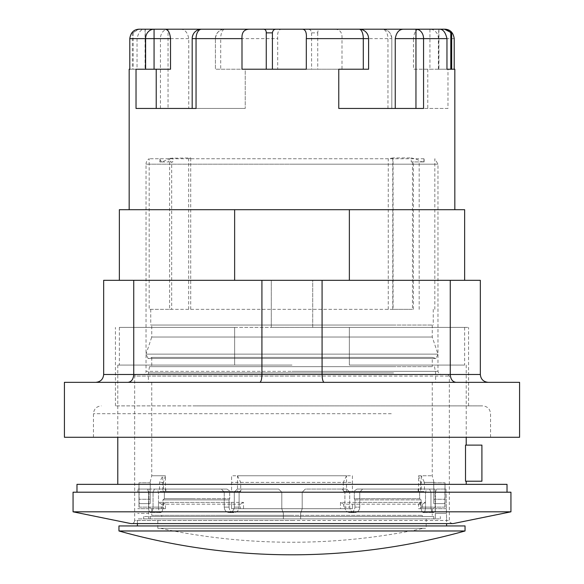 <?xml version="1.0" encoding="UTF-8"?>
<svg xmlns="http://www.w3.org/2000/svg" width="584" height="584" viewBox="0 0 584 584"><rect width="100%" height="100%" fill="white"/><g stroke="black" fill="none" stroke-linecap="round" stroke-linejoin="round"><path stroke-width="0.44" stroke-dasharray="2.92 2.19" d="M412.479 161.936L411.238 161.936L411.238 157.928C416.064 159.001 419.641 160.337 421.976 161.936L422.641 161.936L424.13 159.578L423.947 158.738L423.947 161.936L412.479 161.936L412.479 309.352L393.076 309.352L393.076 157.928L411.238 157.928M423.947 161.936L411.238 161.936M393.076 309.352L149.175 309.352L169.623 309.352L169.623 158.738L161.79 161.965L159.87 159.578L160.053 158.738L149.175 158.738L388.265 158.738L393.076 157.928M423.947 158.738L188.661 158.738L190.713 157.928L170.397 158.286L170.397 161.965L171.674 161.965L171.674 309.352L412.479 309.352M151.738 325.047L432.262 325.047L151.738 325.047L151.738 337.026L432.262 337.026L151.738 337.026L146.037 354.116L437.964 354.116L146.037 354.116L146.037 164.177L292 164.177L146.037 164.177A6.278 6.278 0 0 1 149.175 158.738L149.175 309.352M161.571 161.965L159.87 161.965L159.87 159.578M170.397 158.286L169.623 158.738M160.053 158.738L160.053 161.965L168.82 161.965L168.82 158.738M161.79 161.965L168.82 161.965M170.397 161.965L172.762 161.965L172.762 157.928M171.674 161.965L172.762 161.965M190.713 309.352L190.713 157.928M391.879 325.047L150.745 325.047L391.879 325.047M151.738 366.642L432.262 366.642L151.738 366.642L151.738 357.379L432.262 357.379L151.738 357.379L147.978 358.459L436.022 358.459L147.978 358.459L146.037 354.116L146.037 371.351L292 371.351L146.037 371.351A3.139 3.139 0 0 1 142.898 374.49L441.102 374.49L142.898 374.49M292 374.49L447.775 374.49L292 374.49M131.517 523.592L452.483 523.592L131.517 523.592A3.139 3.139 0 0 0 134.656 520.454L292 520.454L134.656 520.454L134.656 376.059L292 376.059L134.656 376.059A1.569 1.569 0 0 1 136.225 374.49M130.911 523.592L453.089 523.592M73.058 511.818L510.942 511.818M73.058 492.202L510.942 492.202M292 492.202L76.978 492.202L292 492.202M76.978 484.355L507.021 484.355M292 484.355L117.785 484.355L292 484.355M292 365.073L117.785 365.073L292 365.073M465.506 481.216L466.214 481.216L465.506 481.216L465.506 445.118L481.909 445.118L481.909 481.216L465.506 481.216M349.363 365.073L464.645 365.073L349.363 365.073L349.363 327.405L464.645 327.405L349.363 327.405L349.363 365.073M234.637 365.073L119.355 365.073L234.637 365.073L234.637 327.405L234.637 365.073M349.363 280.32L119.355 280.32L271.297 280.32L271.297 327.405L271.297 280.32L312.703 280.32L312.703 327.405L349.363 327.405L312.703 327.405L312.703 280.32L349.363 280.32L349.363 209.692L464.645 209.692M119.355 209.692L234.637 209.692L234.637 280.32M234.637 209.692L349.363 209.692M234.637 327.405L119.355 327.405L234.637 327.405M292 209.692L129.166 209.692L292 209.692M144.474 29.2L141.438 29.2C138.554 28.974 135.809 30.193 133.203 32.865L132.32 32.865L139.401 29.2L145.277 29.2L145.277 69.219L129.794 69.219L137.036 69.219L137.036 38.617C138.539 32.259 141.021 29.12 144.474 29.2L138.941 29.2M245.229 108.456L160.439 108.456L245.229 108.456L245.229 69.219L215.408 69.219L215.408 38.617L215.408 69.219L245.229 69.219L245.229 108.456M307.841 29.2L281.495 29.2C278.466 29.507 277.196 32.646 277.692 38.617L277.692 69.219L342.005 69.219L342.005 38.617C342.385 32.259 339.757 29.12 334.121 29.2L321.448 29.2C318.959 28.974 317.725 30.193 317.747 32.865L311.579 32.865C311.184 30.404 309.936 29.178 307.841 29.2L321.448 29.2M447.972 108.456L387.951 108.456L447.972 108.456L447.972 69.219L429.934 69.219L429.934 38.617L413.479 38.617L413.479 69.219L429.934 69.219M454.206 69.219L454.834 69.219M451.68 69.219L450.797 69.219M446.964 69.219L438.927 69.219L446.964 69.219M423.561 108.456L338.771 108.456L338.771 69.219L368.592 69.219L368.592 38.617C367.789 32.653 364.65 29.514 359.175 29.2L429.934 29.2A9.417 8.468 -90 0 1 438.394 38.617L438.394 69.219M262.552 29.2L276.159 29.2M154.066 29.2L224.825 29.2C219.35 29.514 216.211 32.653 215.408 38.617L220.701 38.617L220.701 69.219M139.401 29.2L141.438 29.2M438.723 69.219L438.723 29.2L445.059 29.2M306.308 69.219L241.995 69.219M145.277 69.219L137.036 69.219M133.203 32.865L133.203 69.219M132.32 32.865L132.32 69.219M277.692 69.219L342.005 69.219M317.747 32.865L317.747 69.219M311.579 32.865L311.579 69.219M418.932 29.2C415.896 29.514 414.078 32.653 413.479 38.617M447.972 69.219L413.479 69.219M427.78 69.219L427.78 108.456M387.951 108.456L387.951 38.617L391.82 38.617L391.82 108.456L391.82 38.617C390.784 32.412 387.645 29.273 382.403 29.2A9.417 5.548 90 0 1 387.951 38.617L342.005 38.617M136.028 69.219L170.521 69.219M201.597 29.2C196.355 29.273 193.216 32.412 192.18 38.617L192.18 108.456L136.028 108.456M180.419 29.2C184.843 29.273 187.625 32.412 188.756 38.617L188.756 108.456M196.049 108.456L192.18 108.456M160.439 108.456L160.439 38.617A9.417 7.607 90 0 1 168.046 29.2L168.046 108.456M215.408 38.617A9.417 9.417 0 0 1 224.825 29.2A9.417 4.125 -90 0 0 220.701 38.617L277.692 38.617M391.82 38.617A9.417 9.417 0 0 0 382.403 29.2M203.714 327.405L468.565 327.405L203.714 327.405M271.297 327.405L312.703 327.405L271.297 327.405M380.286 405.88L115.435 405.88L380.286 405.88M196.655 405.88L482.691 405.88L196.655 405.88M391.273 437.27L93.462 437.27L391.273 437.27M519.577 437.27L64.422 437.27M519.577 382.337L64.422 382.337M127.991 382.337L259.822 382.337L127.991 382.337C131.473 381.863 133.393 379.242 133.736 374.49L133.736 280.32L480.34 280.32L480.34 374.49C480.814 379.242 483.428 381.863 488.188 382.337L259.822 382.337L488.188 382.337M133.736 280.32L103.66 280.32L103.66 374.49L450.264 374.49L450.264 280.32M324.178 382.337C322.908 381.863 322.207 379.242 322.076 374.49L322.076 280.32M259.822 382.337C261.092 381.863 261.793 379.242 261.924 374.49L261.924 280.32M480.34 374.49L450.264 374.49C450.607 379.242 452.527 381.863 456.009 382.337M103.66 374.49C103.185 379.242 100.572 381.863 95.812 382.337M392.762 366.642L149.497 366.642L392.762 366.642M393.543 372.921L148.394 372.921L393.543 372.921M393.543 382.337L148.394 382.337L393.543 382.337M292 382.337L432.262 382.337L292 382.337M346.516 491.414L421.232 491.414L421.232 475.756L432.262 475.756L418.575 475.756L418.575 491.414L352.422 491.414L352.422 475.756L237.484 475.756L237.484 491.414L162.768 491.414L162.768 475.756L151.738 475.756L165.425 475.756L165.425 491.414L231.578 491.414L231.578 475.756L346.516 475.756L346.516 491.414L343.297 491.414L354.357 491.414L352.422 491.414L352.422 475.756M162.768 491.414L159.549 491.414L159.549 482.399L162.768 475.756M165.425 475.756L163.454 482.399L163.454 491.414L165.783 491.414L159.549 491.414M237.484 475.756L240.703 482.399L240.703 491.414L165.783 491.414L231.578 491.414L231.578 475.756M240.703 491.414L237.484 491.414M163.454 491.414L165.425 491.414M346.516 475.756L343.297 482.399L231.578 482.399M163.454 482.399L159.549 482.399M418.575 475.756L420.546 482.399L434.036 482.399L424.451 482.399L421.232 475.756M343.297 482.399L343.297 491.414M420.546 482.399L420.546 491.414L418.575 491.414M421.232 491.414L424.451 491.414L424.451 482.399M420.546 491.414L424.451 491.414M418.217 491.414L353.67 491.414L418.217 491.414L418.108 489.064L429.547 489.064L430.948 492.202L430.948 507.109L430.948 492.202L429.547 489.064L362.576 489.064L359.773 492.202L359.773 507.109L359.773 492.202L362.576 489.064L429.547 489.064L356.999 489.064L418.108 489.064L418.217 491.414M240.703 482.399L352.422 482.399M165.425 504.182L163.454 502.401L231.578 502.401L231.578 508.679L340.494 508.679L340.494 502.401L425.502 502.401L425.502 508.679L434.036 508.679L418.575 508.679L432.262 508.679L422.436 508.679L422.436 504.182L343.56 504.182L343.56 508.679L231.578 508.679L231.578 504.182L165.425 504.182L165.425 508.679L151.738 508.679L161.564 508.679L161.564 504.182L240.44 504.182L240.44 508.679L352.422 508.679L352.422 504.182L418.575 504.182L418.575 508.679M191.567 498.656L229.731 498.656L229.643 491.414L229.731 498.656L164.338 498.656L164.381 491.414L164.338 498.656L191.567 498.656M354.357 491.414L354.269 498.656L419.662 498.656L419.619 491.414L419.662 498.656L354.269 498.656L354.357 491.414M163.454 502.401L163.454 508.679L149.964 508.679L158.498 508.679L158.498 502.401L243.506 502.401L243.506 508.679L352.422 508.679L352.422 504.182M418.575 504.182L420.546 502.401L352.422 502.401M420.546 502.401L420.546 508.679M150.197 503.62L150.27 482.786L150.197 503.62L139.196 503.62L138.977 482.786L139.021 507.109L139.196 503.62L150.197 503.62M433.803 503.62L433.729 482.786L433.803 503.62L444.804 503.62L445.023 482.786L444.979 507.109L444.804 503.62L433.803 503.62M243.506 502.401L240.44 504.182M161.564 504.182L158.498 502.401M292 515.358L151.738 515.358L292 515.358M219.474 515.358L422.269 515.358L219.474 515.358M243.506 508.679L240.44 508.679M422.436 508.679L425.502 508.679M340.494 508.679L343.56 508.679M422.436 504.182L425.502 502.401M161.564 508.679L158.498 508.679M163.454 508.679L165.425 508.679M231.578 502.401L231.578 504.182M340.494 502.401L343.56 504.182M433.729 499.262L444.738 499.262L433.729 499.262M433.729 482.786L444.738 482.786L433.729 482.786M444.979 507.109L433.992 507.109L444.979 507.109M150.27 499.262L139.262 499.262L150.27 499.262M150.27 482.786L139.262 482.786L150.27 482.786M139.021 507.109L150.008 507.109L139.021 507.109M219.474 516.526L422.269 516.526L219.474 516.526M421.071 499.889A7.059 6.351 -90 0 1 419.662 498.656A7.059 6.351 -90 0 0 421.071 499.889L421.071 507.109L421.071 499.889L354.955 499.889L354.955 507.109L354.955 499.889A7.059 3.095 90 0 1 354.269 498.656A7.059 3.095 90 0 0 354.955 499.889L421.071 499.889M421.071 507.109C421.239 510.445 422.013 512.278 423.385 512.606C424.707 512.278 425.415 510.445 425.51 507.109C425.415 510.445 424.707 512.278 423.385 512.606C422.013 512.278 421.239 510.445 421.071 507.109L430.948 507.109C431.109 510.445 431.883 512.278 433.27 512.606C431.883 512.278 431.109 510.445 430.948 507.109L421.071 507.109M435.416 507.109C435.314 510.445 434.598 512.278 433.27 512.606C434.598 512.278 435.314 510.445 435.416 507.109L435.416 492.202L435.416 507.109L425.51 507.109L425.51 492.202L425.51 507.109L435.416 507.109M344.896 507.109C345.21 510.445 346.903 512.278 349.969 512.606C353.006 512.278 354.671 510.445 354.955 507.109C354.671 510.445 353.006 512.278 349.969 512.606C346.903 512.278 345.21 510.445 344.896 507.109L344.896 492.202L344.896 507.109L349.721 507.109C350.035 510.445 351.729 512.278 354.787 512.606C351.729 512.278 350.035 510.445 349.721 507.109L349.721 492.202L349.721 507.109L344.896 507.109M359.773 507.109C359.481 510.445 357.824 512.278 354.787 512.606C357.824 512.278 359.481 510.445 359.773 507.109L354.955 507.109L359.773 507.109M229.045 499.889A7.059 3.095 -90 0 0 229.731 498.656A7.059 3.095 -90 0 1 229.045 499.889L229.045 507.109L229.045 499.889L162.929 499.889L162.929 507.109L162.929 499.889A7.059 6.351 90 0 0 164.338 498.656A7.059 6.351 90 0 1 162.929 499.889L229.045 499.889M224.227 492.202L224.227 507.109L224.227 492.202L221.424 489.064L224.227 492.202L229.731 492.202L224.227 492.202M229.045 507.109C229.329 510.445 230.994 512.278 234.031 512.606C237.097 512.278 238.79 510.445 239.104 507.109C238.79 510.445 237.097 512.278 234.031 512.606C230.994 512.278 229.329 510.445 229.045 507.109L224.227 507.109C224.519 510.445 226.176 512.278 229.213 512.606C226.176 512.278 224.519 510.445 224.227 507.109L229.045 507.109M234.279 507.109C233.965 510.445 232.271 512.278 229.213 512.606C232.271 512.278 233.965 510.445 234.279 507.109L234.279 492.202L237.206 489.064L234.279 492.202L234.279 507.109L239.104 507.109L239.104 492.202L239.104 507.109L234.279 507.109M153.052 507.109L153.052 492.202L153.052 507.109C152.891 510.445 152.117 512.278 150.73 512.606C149.402 512.278 148.686 510.445 148.584 507.109C148.686 510.445 149.402 512.278 150.73 512.606C152.117 512.278 152.891 510.445 153.052 507.109L162.929 507.109C162.761 510.445 161.987 512.278 160.615 512.606C161.987 512.278 162.761 510.445 162.929 507.109L153.052 507.109M158.49 507.109C158.585 510.445 159.293 512.278 160.615 512.606C159.293 512.278 158.585 510.445 158.49 507.109L158.49 492.202L158.49 507.109L148.584 507.109L148.584 492.202L148.584 507.109L158.49 507.109M344.896 492.202L341.954 489.064L346.794 489.064L349.721 492.202L346.794 489.064L341.954 489.064L344.896 492.202L349.721 492.202L344.896 492.202M435.416 492.202L436.562 489.064L426.641 489.064L425.51 492.202L426.641 489.064L436.562 489.064L435.416 492.202L425.51 492.202L435.416 492.202M239.104 492.202L242.046 489.064L237.206 489.064L278.663 489.064L281.802 492.202L281.802 508.679L283.371 513.387L283.371 518.884L300.629 518.884L300.629 513.387L302.198 508.679L302.198 492.202L305.337 489.064L346.794 489.064L305.337 489.064L302.198 492.202L302.198 508.679L300.629 513.387L300.629 518.884L283.371 518.884L283.371 513.387L281.802 508.679L281.802 492.202L278.663 489.064L237.206 489.064L242.046 489.064L239.104 492.202L234.279 492.202L239.104 492.202M148.584 492.202L147.438 489.064L157.359 489.064L158.49 492.202L157.359 489.064L147.438 489.064L148.584 492.202L158.49 492.202L148.584 492.202M137.985 489.064L157.359 489.064L149.015 489.064L148.65 513.387L149.015 489.064L137.985 489.064L147.438 489.064L137.985 489.064L137.744 492.202L137.985 489.064M446.592 525.943L137.408 525.943L446.592 525.943M137.408 523.592L137.408 518.884M154.453 489.064L153.052 492.202L154.453 489.064L221.424 489.064L154.453 489.064M436.562 489.064L446.015 489.064L446.592 518.884L446.015 489.064L436.562 489.064M118.961 525.943L465.039 525.943M118.961 530.98L465.039 530.98M435.35 518.884L300.629 518.884L435.35 518.884L434.985 489.064L446.015 489.064L426.641 489.064L434.985 489.064L435.35 513.387L446.351 513.387L435.35 513.387L435.35 518.884M148.65 518.884L283.371 518.884L137.649 518.884L148.65 518.884L148.65 513.387L137.649 513.387L148.65 513.387L148.65 518.884M433.759 518.884L143.686 518.884L440.314 518.884L433.759 518.884L433.759 516.526L150.241 516.526L433.759 516.526L433.759 518.884M278.663 489.064L242.046 489.064L278.663 489.064L281.802 492.202L281.802 508.679L283.371 513.387L283.371 518.884L283.371 513.387L281.802 508.679L281.802 492.202L278.663 489.064M165.892 489.064L227.001 489.064L165.892 489.064L165.783 491.414L165.892 489.064M302.198 508.679L300.629 513.387L300.629 518.884L300.629 513.387L302.198 508.679L302.198 492.202L302.198 508.679M305.337 489.064L302.198 492.202L305.337 489.064L341.954 489.064L305.337 489.064M356.999 489.064L353.67 491.414L356.999 489.064M227.001 489.064L230.33 491.414L227.001 489.064M169.623 309.352L171.674 309.352M188.661 309.352L188.661 158.738M150.241 518.884L150.241 516.526L143.686 516.526L150.241 516.526L150.241 518.884M426.189 518.884L157.811 518.884L426.189 518.884L426.189 528.301L157.811 528.301L426.189 528.301M160.41 528.301A627.8 627.8 0 0 0 423.59 528.301L160.41 528.301L423.59 528.301M157.811 528.301L157.811 518.884M392.762 309.352L392.762 157.994M413.399 309.352L413.399 161.936M292 164.177L437.964 164.177L292 164.177M388.265 309.352L388.265 158.738M292 371.351L437.964 371.351L292 371.351M292 376.059L449.344 376.059L292 376.059M292 520.454L449.344 520.454L292 520.454M188.756 38.617L137.036 38.617M454.206 38.617L429.934 38.617L429.934 29.2M391.273 413.727L93.462 413.727L391.273 413.727M419.662 492.202L430.948 492.202L419.662 492.202M359.773 492.202L354.269 492.202L359.773 492.202M153.052 492.202L164.338 492.202L153.052 492.202M148.752 492.202L137.744 492.202L148.752 492.202M148.752 508.679L137.744 508.679L148.752 508.679M435.248 492.202L446.256 492.202L435.248 492.202M446.256 508.679L435.248 508.679L446.256 508.679M419.181 309.352L419.181 161.936M424.13 161.936L424.13 159.578M434.825 309.352L434.825 158.738L437.964 164.177L437.964 371.351L438.861 373.548L441.102 374.49M150.745 309.352L150.745 325.047M433.255 309.352L433.255 325.047M432.262 325.047L432.262 337.026L437.964 354.116L436.022 358.459L432.262 357.379L432.262 366.642M452.483 523.592L450.242 522.651L449.344 520.454L449.344 376.059L447.775 374.49M117.785 365.073L117.785 437.27M466.214 365.073L466.214 437.27M464.645 327.405L464.645 365.073M438.927 29.2L438.927 69.219M145.073 29.2L145.073 69.219M119.355 327.405L119.355 365.073M468.565 405.88L468.565 327.405M115.435 405.88L115.435 327.405M490.538 437.27L490.538 413.727C490.078 408.961 487.457 406.347 482.691 405.88M93.462 437.27L93.462 413.727C93.922 408.961 96.543 406.347 101.309 405.88M149.497 366.642L148.394 372.921L148.394 382.337M434.503 366.642L435.606 372.921L435.606 382.337M151.738 382.337L151.738 475.756L149.964 482.786M432.262 382.337L432.262 475.756L434.036 482.786M149.964 507.109L149.964 508.679M434.036 507.109L434.036 508.679M151.738 508.679L151.738 515.358M432.262 508.679L432.262 515.358M445.023 507.109L445.023 482.786M138.977 507.109L138.977 482.786M422.269 516.526L422.269 515.358M161.732 516.526L161.732 515.358M423.385 512.606L433.27 512.606L423.385 512.606M349.969 512.606L354.787 512.606L349.969 512.606M234.031 512.606L229.213 512.606L234.031 512.606M160.615 512.606L150.73 512.606L160.615 512.606M446.592 518.884L446.592 523.592M440.314 518.884L440.314 516.526M143.686 518.884L143.686 516.526"/><path stroke-width="0.88" d="M453.089 523.592L130.911 523.592L73.058 511.818L510.942 511.818L453.089 523.592M510.942 511.818L510.942 492.202L73.058 492.202L73.058 511.818M507.021 492.202L507.021 484.355L76.978 484.355L76.978 492.202M465.506 481.216L465.506 445.118L481.909 445.118L481.909 481.216L465.506 481.216M234.637 280.32L234.637 209.692L119.355 209.692L119.355 280.32M464.645 280.32L464.645 209.692L234.637 209.692M224.825 29.2L262.552 29.2C265.041 28.974 266.275 30.193 266.253 32.865L272.421 32.865C272.816 30.404 274.064 29.178 276.159 29.2L302.505 29.2C305.534 29.507 306.804 32.646 306.308 38.617L306.308 69.219L241.995 69.219L241.995 38.617C241.615 32.259 244.243 29.12 249.879 29.2L138.941 29.2C133.736 29.507 130.685 32.646 129.794 38.617L129.794 69.219L129.166 69.219L129.794 69.219M145.277 29.2L154.066 29.2A9.417 8.468 90 0 0 145.606 38.617L145.606 69.219L136.028 69.219L136.028 108.456L196.049 108.456L196.049 38.617A9.417 5.548 -90 0 1 201.597 29.2A9.417 9.417 0 0 0 192.18 38.617L192.18 108.456M444.599 29.2L445.059 29.2C450.264 29.507 453.315 32.646 454.206 38.617L454.206 69.219L451.68 69.219L451.68 32.865L444.599 29.2L442.562 29.2C445.446 28.974 448.191 30.193 450.797 32.865L450.797 69.219L446.964 69.219L446.964 38.617C445.461 32.259 442.979 29.12 439.526 29.2L442.562 29.2M454.834 209.692L454.834 69.219L446.964 69.219M334.121 29.2L359.175 29.2A9.417 4.125 90 0 1 363.299 38.617L363.299 69.219L338.771 69.219L338.771 108.456L423.561 108.456L423.561 38.617A9.417 7.607 -90 0 0 415.954 29.2L302.505 29.2M249.879 29.2L281.495 29.2M439.526 29.2L415.954 29.2L415.954 108.456M429.934 29.2L438.723 29.2M450.797 32.865L451.68 32.865M266.253 32.865L266.253 69.219M272.421 32.865L272.421 69.219M403.581 29.2C399.157 29.273 396.375 32.412 395.244 38.617L395.244 108.456M363.299 69.219L368.592 69.219L368.592 38.617L306.308 38.617M165.068 29.2C168.104 29.514 169.922 32.653 170.521 38.617L170.521 69.219L154.066 69.219L154.066 38.617L170.521 38.617M156.22 69.219L156.22 108.456M145.606 69.219L154.066 69.219M359.175 29.2A9.417 9.417 0 0 1 368.592 38.617M349.363 209.692L349.363 280.32M178.215 437.27L519.577 437.27L519.577 382.337L64.422 382.337L64.422 437.27L178.215 437.27M456.009 382.337C452.527 381.863 450.607 379.242 450.264 374.49L450.264 280.32L480.34 280.32L480.34 374.49L322.076 374.49C322.207 379.242 322.908 381.863 324.178 382.337M259.822 382.337C261.092 381.863 261.793 379.242 261.924 374.49L261.924 280.32L103.66 280.32L103.66 374.49C103.185 379.242 100.572 381.863 95.812 382.337M133.736 280.32L133.736 374.49L322.076 374.49L322.076 280.32L261.924 280.32M450.264 280.32L322.076 280.32M480.34 374.49C480.814 379.242 483.428 381.863 488.188 382.337M103.66 374.49L133.736 374.49C133.393 379.242 131.473 381.863 127.991 382.337M137.408 525.943L137.408 523.592M465.039 530.98L465.039 525.943L118.961 525.943L118.961 530.98A640.356 640.356 0 0 0 465.039 530.98L118.961 530.98M192.18 38.617L241.995 38.617M129.794 38.617L154.066 38.617L154.066 29.2M395.244 38.617L446.964 38.617M117.785 437.27L117.785 484.355M466.214 437.27L466.214 445.118M466.214 481.216L466.214 484.355M129.166 69.219L129.166 209.692M446.592 523.592L446.592 525.943"/></g></svg>
